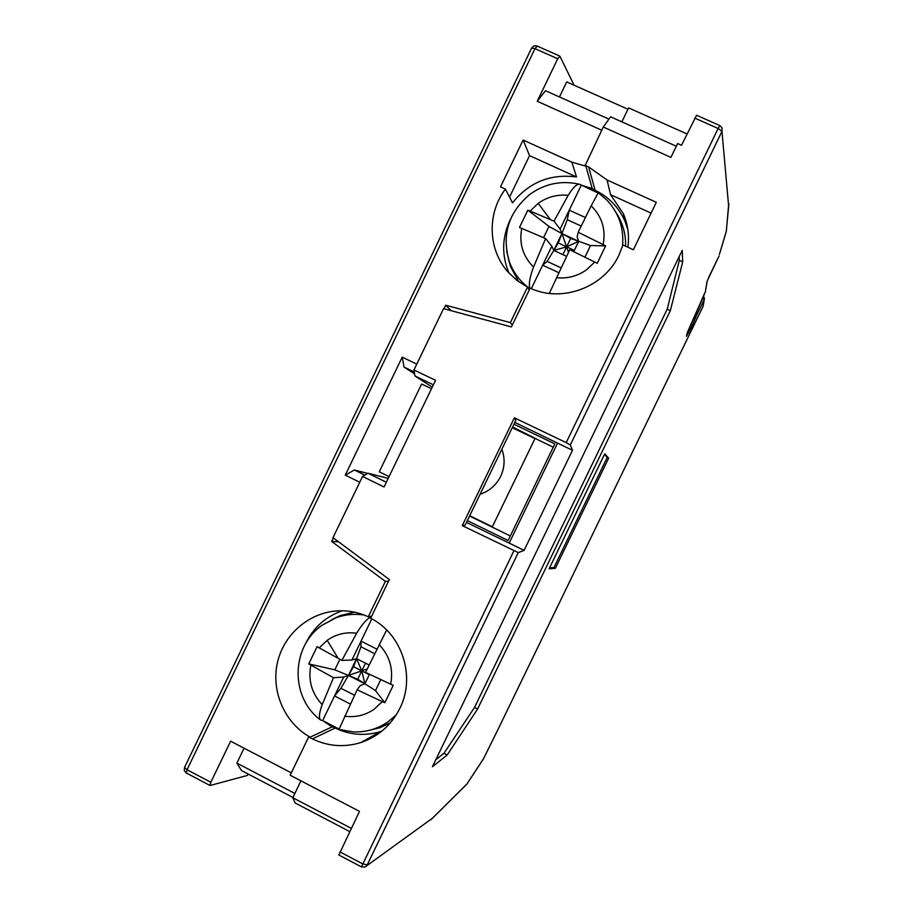 <?xml version="1.0" encoding="UTF-8"?>
<svg xmlns="http://www.w3.org/2000/svg" width="913" height="913" viewBox="0 0 913 913"><rect width="100%" height="100%" fill="white"/><g stroke="black" fill="none" stroke-linecap="round" stroke-linejoin="round"><path stroke-width="1.37" d="M676.328 146.228L610.614 116.818L603.276 127.021L585.005 165.835M591.327 188.181L595.048 190.212C608.754 196.911 618.717 207.228 624.937 221.151L627.824 229.46M686.998 133.937L628.612 107.894L621.867 121.851M603.276 127.021L670.929 157.378L677.629 143.535L681.52 145.27L696.539 115.3M584.822 165.23L588.668 166.965L595.048 190.212M588.668 166.965L607.077 179.998L656.31 202.309L633.382 249.74L622.928 244.946L619.025 254.967C604.098 287.515 561.815 303.116 530.133 288.131L511.394 326.922L443.547 308.64L413.943 369.97L435.558 380.31L384.053 486.994L362.552 476.438L332.994 537.666L389.349 579.561L370.667 618.249C402.017 633.816 416.008 676.59 399.848 708.351C391.323 725.219 378.279 736.643 360.703 742.6C344.133 747.621 328.029 746.378 312.394 738.879L308.662 736.951L290.174 775.217L359.482 811.372L338.849 855.002L361.365 866.859M607.077 179.998L610.535 194.674L623.374 213.733C627.904 224.427 629.422 235.588 627.916 247.24M514.373 417.8L462.263 525.637L465.208 525.043L515.868 420.22L514.373 417.8L566.208 442.611L570.294 444.996L572.508 450.292L557.535 443.113L509.192 543.098L524.085 550.402L572.508 450.292M300.948 780.832L292.788 797.722L295.219 803.029L349.702 831.583M312.394 738.879L335.197 728.038L331.282 726.406M309.256 736.665L308.662 736.951M335.197 728.038C349.93 735.079 365.097 736.232 380.698 731.507L381.896 731.108M362.552 476.438L368.03 473.242L386.347 482.235M388.208 478.389L368.03 473.242M433.39 384.818L414.981 375.996L413.943 369.97M414.981 375.996L432.271 387.135M610.535 194.674L651.083 213.117M555.366 568.285L608.64 458.189L604.76 453.795L549.112 568.799L555.366 568.285L553.929 567.578L607.191 457.493L604.452 454.423M608.64 458.189L607.191 457.493M549.535 567.92L553.929 567.578M513.939 424.214L554.842 443.889L508.13 540.507L467.342 520.627M466.463 522.43L509.192 543.098M514.818 422.399L557.535 443.113M351.277 828.353L292.788 797.722M492.792 527.394L469.556 516.039M512.604 426.976L538.419 440.02M447.233 754.937L477.625 708.945L670.325 310.66L682.707 261.883L682.205 250.345L432.385 766.783L447.233 754.937L444.003 753.282L474.566 707.392L667.198 309.21L679.329 260.342L679.135 256.69M435.832 759.662L444.003 753.282M477.625 708.945L474.566 707.392M682.707 261.883L679.329 260.342M670.325 310.66L667.198 309.21M726.326 231.263L728.574 205.425L721.966 131.369L718.12 128.471L566.208 442.611M728.574 205.425L728.894 203.69M726.2 231.685L719.376 254.487L726.097 231.925M703.158 306.186L498.726 727.946L703.113 306.266L704.14 299.829L703.17 297.433M704.437 298.54L703.626 296.371L704.14 299.829L696.174 316.286L694.588 316.275M702.599 298.677L687.215 333.017L686.405 336.383L692.134 326.055L696.174 316.286L694.051 317.462M703.113 306.266L704.3 299.407M483.57 758.669L498.738 727.935L483.456 758.84M430.799 819.897L466.942 784.016M524.085 550.402L518.253 552.605L367.197 864.942L362.518 863.789L339.898 851.875M462.263 525.637L518.253 552.605M513.814 550.95L361.422 866.894L365.029 866.996L431.883 818.63M443.992 308.754L445.704 305.204L510.367 322.62L512.296 325.051M445.704 305.204L451.136 310.682M324.035 721.521L332.104 726.874L310.123 737.168C284.422 722.868 270.647 690.764 277.598 661.891C284.422 632.983 311.013 611.185 340.15 610.774C349.941 610.66 359.311 612.657 368.281 616.777L385.366 581.387L331.67 541.443L338.461 541.729M385.366 581.387L388.596 581.136M510.367 322.62L527.509 287.127L529.255 289.935M580.736 185.019L592.195 188.535L585.918 166.212L571.858 162.137L523.115 140.043L500.518 186.857L505.391 189.094C486.937 213.357 487.919 249.352 507.776 271.72L516.872 280.382L527.509 287.127M510.378 219.485C501.91 237.323 501.465 255.206 509.032 273.135M571.858 162.137L576.514 176.962C550.436 173.584 529.106 182.212 512.513 202.846L505.391 189.094M305.387 644.087C313.182 627.802 325.473 616.697 342.249 610.786M368.281 616.777L371.682 616.149M509.545 197.117L529.563 155.632L523.115 140.043M576.514 176.962L529.563 155.632M608.96 119.135L545.506 90.718L537.221 101.252L601.735 130.228M559.452 96.961L566.711 81.919L627.961 109.252M291.327 772.843L230.647 741.196L210.823 782.27L210.07 785.5L247.389 775.422L248.074 773.996M294.853 793.443L236.866 763.097L244.056 748.192M292.913 797.471L241.523 770.561L236.866 763.097M537.221 101.252L557.729 58.774L534.972 48.663L537.198 46.118M574.094 85.217L559.897 56.195L557.729 58.774M364.823 475.114L354.392 470.001L367.768 473.402M331.67 541.443L333.359 537.94M359.756 482.235L345.274 475.125L402.199 357.166L404.06 367.094L414.628 373.965M345.274 475.125L354.392 470.001M416.762 364.127L402.199 357.166M414.297 371.99L404.06 367.094M518.801 281.82L510.641 266.87L508.256 258.402M615.853 212.193C622.62 222.441 625.884 233.774 625.61 246.179M529.882 288.656C520.342 281.797 513.517 272.884 509.408 261.905C501.431 234.824 508.393 212.204 530.305 194.035C545.438 183.422 561.94 180.192 579.823 184.346L597.969 192.997M549.329 293.404L569.758 249.706L594.717 262.042L586.568 269.78C577.45 276.217 567.407 278.842 556.451 277.666M531.32 288.645L551.817 246.202L545.609 238.567L533.557 267.03C522.841 256.325 518.915 243.44 521.768 228.387L519.486 227.485L527.851 210.173L530.133 211.063L538.214 203.348C547.252 196.911 557.25 194.252 568.183 195.348C573.102 187.313 576.982 183.65 579.823 184.346M558.813 272.679L542.653 265.181L547.138 261.392L553.78 250.424L551.817 246.202M529.951 288.497C528.536 284.411 529.734 277.255 533.557 267.03M543.566 237.665L548.998 226.424L561.917 233.568L560.08 229.117L581.182 185.419M560.08 229.117L554.02 221.151L568.183 195.348M585.393 217.522L569.244 210.138L567.281 219.702L561.917 233.568L553.78 250.424L566.585 256.348M605.627 245.905L590.551 245.529L578.716 241.306L577.107 236.946L578.191 232.256L591.168 205.836C601.998 216.518 605.992 229.437 603.151 244.604L605.627 245.905L597.205 263.332L594.717 262.042M622.518 246.236C624.15 228.41 618.934 213.026 606.883 200.084L598.277 192.769L591.168 205.836M561.096 267.863L547.138 261.392M545.609 238.567L521.768 228.387M527.851 210.173L548.998 226.424M554.02 221.151L530.133 211.063M567.281 219.702L581.204 226.082M578.191 232.256L603.151 244.604M590.551 245.529L584.948 257.112M573.729 251.611L578.716 241.306L561.917 233.568L558.277 242.984L553.78 250.424L566.642 246.841L558.277 242.984M561.917 233.568L570.705 238.43L578.716 241.306L566.642 246.841L561.917 233.568M562.876 254.636L570.705 238.43M568.525 252.285L566.642 246.841L574.323 250.39M601.199 194.937L601.701 193.898M507.377 228.992L506.647 228.649M390.444 722.754L379.922 727.741L368.635 730.48M332.047 619.448L340.127 615.613L354.461 612.167M338.951 728.996L322.677 720.54L343.687 677.058L333.496 677.708L322.175 704.642C311.732 693.446 307.955 680.276 310.865 665.155L308.765 663.899L317.085 646.655L319.196 647.899L327.174 640.367C336.098 634.147 345.924 631.785 356.663 633.257C362.301 623.899 367.186 618.421 371.34 616.846M322.175 704.642C319.025 713.281 318.591 718.463 320.874 720.197L322.677 720.54M396.208 714.925L388.516 721.498C377.936 728.848 366.273 732.329 353.502 731.918L338.951 729.464L357.131 689.783L382.262 701.606L374.216 709.173C365.211 715.381 355.34 717.709 344.589 716.157M386.644 629.993L365.531 672.402L393.206 685.378L384.818 702.736L375.483 690.57L364.903 683.803L360.338 685.56L357.131 689.783M350.318 704.037L334.557 695.957L340.903 688.299L348.458 675.426L343.687 677.058M376.909 649.166L361.034 641.143L360.966 646.781L356.572 658.638L351.904 660.042L371.796 618.854M351.904 660.042L341.873 660.361L356.663 633.257M384.818 702.736L382.262 701.606M354.506 695.261L340.903 688.299M308.765 663.899L334.82 669.834L348.458 675.426L364.903 683.803L369.48 674.33M333.496 677.708L310.865 665.155M334.82 669.834L339.898 659.323M341.873 660.361L319.196 647.899M360.966 646.781L374.661 653.719M380.732 679.683L375.483 690.57M369.126 665.018L356.572 658.638L348.458 675.426L357.736 679.226L361.776 670.861L353.593 666.684L348.458 675.426L361.776 670.861L356.572 658.638L353.593 666.684M369.309 674.684L361.776 670.861L364.903 683.803L357.736 679.226M367.186 669.001L361.776 670.861L365.497 663.169M364.721 741.162L363.226 741.208M311.23 635.528L310.409 635.117M480.112 494.207C489.368 491.114 496.216 485.18 500.655 476.403C504.775 467.467 505.174 458.406 501.853 449.219M492.335 526.778L469.716 515.708M534.961 438.605L512.25 427.706M553.267 447.153L535.052 438.411L492.187 527.098L510.321 535.977M389.075 476.597L379.26 471.804L421.646 384.008L431.495 388.733M694.679 118.051L718.12 128.471L719.912 125.617L722.035 127.786L721.966 131.369L570.294 444.996M719.033 256.017L709.538 275.635M709.572 275.578L707.255 280.884M706.982 281.775L705.441 291.475L707.141 281.387M702.565 298.745L705.441 291.475M687.215 333.017L687.455 332.241M687.341 332.72L686.405 336.383M688.642 332.971L687.717 331.556M690.89 324.389L692.134 326.055M695.877 317.519L693.344 319.002M467.216 783.548L483.628 758.543M210.823 782.27L187.028 769.75L184.529 767.445L184.278 770.561L186.218 772.946M186.457 772.991L187.028 769.75L534.972 48.663L531.628 48.081L184.529 767.445M510.641 266.87L506.601 250.995M550.277 219.508L538.214 203.348M597.992 192.974L598.471 191.97M592.046 189.562L592.332 188.98M322.494 624.994L335.345 618.055C344.692 614.54 354.301 613.536 364.184 615.042M370.393 616.389L371.42 616.674M379.146 644.624C389.714 655.796 393.549 669.001 390.661 684.248M338.267 658.444L327.174 640.367M623.374 213.733L624.937 221.151M380.698 731.507L360.703 742.6M719.866 125.595L696.516 115.221M726.371 230.35L728.768 204.957M719.079 255.937L707.278 280.816M705.623 290.996L687.466 332.218M467.125 783.731L483.468 758.817M431.644 819.041L466.292 784.621M361.422 866.894L365.04 866.996M209.967 785.454L186.32 773.003M559.737 56.07L537.129 46.027M537.027 45.981L533.922 45.924L531.628 48.081M320.372 719.809C289.866 697.464 290.95 646.313 322.278 625.143L340.127 615.613"/></g></svg>

